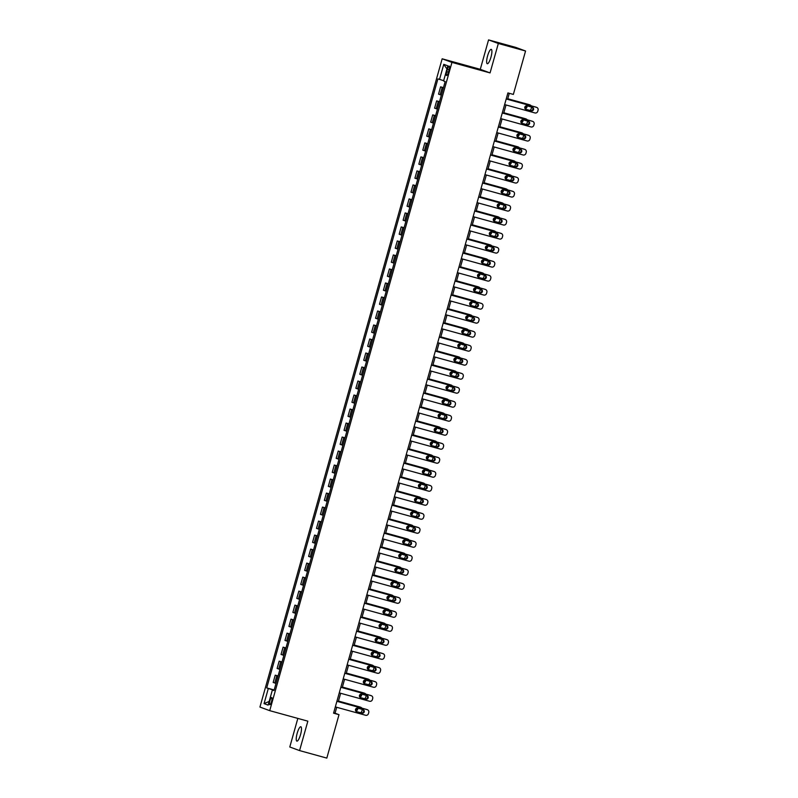 <?xml version="1.0" encoding="UTF-8"?>
<svg xmlns="http://www.w3.org/2000/svg" width="798" height="798" viewBox="0 0 798 798"><rect width="100%" height="100%" fill="white"/><g stroke="black" fill="none" stroke-linecap="round" stroke-linejoin="round"><path stroke-width="1.2" d="M300.557 734.569A7.451 1.796 -74.6 0 0 300.846 726.759A7.451 1.796 -74.6 0 0 297.165 733.322A7.451 1.796 -74.6 0 0 296.876 741.123A7.451 1.796 -74.6 0 0 300.557 734.569M490.96 57.167A7.451 1.796 -74.6 0 0 491.249 49.356A7.451 1.796 -74.6 0 0 487.578 55.92A7.451 1.796 -74.6 0 0 487.289 63.73A7.451 1.796 -74.6 0 0 490.96 57.167M271.579 701.442A3.721 0.898 -74.6 0 0 271.729 697.542A3.721 0.898 -74.6 0 0 269.894 700.824A3.721 0.898 -74.6 0 0 269.744 704.724A3.721 0.898 -74.6 0 0 271.579 701.442M297.834 718.409L289.794 746.998L299.579 750.589L326.811 758.1L339.01 714.679L335.05 713.222L336.716 707.287M442.162 58.803L259.939 707.058L269.724 710.659L451.947 62.394L442.162 58.803L480.286 69.316L490.062 72.907L498.331 43.491L488.556 39.9L480.286 69.316M488.556 39.9L515.777 47.411L525.563 51.002L498.331 43.491M525.563 51.002L513.353 94.423L507.907 92.927L333.564 713.173L339.01 714.679M447.439 69.266L446.75 71.73A3.611 0.868 -74.6 0 0 446.611 75.511A3.611 0.868 -74.6 0 0 448.386 72.339L449.084 69.875A3.611 0.868 -74.6 0 0 449.224 66.094A3.611 0.868 -74.6 0 0 447.439 69.266L449.124 69.735M443.658 80.678L437.903 78.872L266.712 687.916L274.153 689.971M439.508 79.461L443.758 64.329L447.828 65.825L443.578 80.957L445.174 81.536L273.983 690.579L272.377 689.991L268.128 705.123L264.058 703.627L268.308 688.504L266.712 687.916M299.579 750.589L307.848 721.173L269.724 710.659M490.062 72.907L451.947 62.394M338.302 701.632L340.656 693.282M342.242 687.617L344.586 679.268M346.182 673.612L348.526 665.263M350.123 659.607L352.467 651.258M354.053 645.602L356.397 637.253M357.993 631.587L360.337 623.238M361.933 617.582L364.277 609.233M365.863 603.577L368.217 595.228M369.803 589.572L372.147 581.223M373.743 575.558L376.087 567.208M377.683 561.553L380.028 553.204M381.614 547.548L383.968 539.199M385.554 533.543L387.898 525.194M389.494 519.528L391.838 511.179M393.424 505.523L395.778 497.174M397.364 491.518L399.708 483.169M401.304 477.513L403.648 469.164M405.244 463.498L407.588 455.149M409.175 449.493L411.529 441.144M413.115 435.489L415.459 427.139M417.055 421.484L419.399 413.135M420.985 407.469L423.339 399.12M424.925 393.464L427.269 385.115M428.865 379.459L431.209 371.11M432.805 365.454L435.149 357.105M436.735 351.439L439.09 343.09M440.676 337.434L443.02 329.085M444.616 323.429L446.96 315.08M448.546 309.425L450.9 301.075M452.486 295.41L454.83 287.061M456.426 281.405L458.77 273.056M460.366 267.4L462.71 259.051M464.296 253.395L466.65 245.046M468.236 239.38L470.581 231.031M472.177 225.375L474.521 217.026M476.117 211.37L478.461 203.021M480.047 197.365L482.391 189.016M483.987 183.35L486.331 175.001M487.927 169.346L490.271 160.997M491.857 155.341L494.211 146.992M495.797 141.326L498.142 132.987M499.738 127.321L502.082 118.972M503.678 113.316L506.022 104.967M507.608 99.311L509.294 93.306M333.664 712.833L335.05 713.222M443.409 87.83L440.586 86.852L443.459 87.65M275.988 683.427L273.175 682.45L275.22 675.168L278.093 675.956M279.928 669.422L277.115 668.445L279.16 661.163L282.033 661.951M283.869 655.407L281.046 654.44L283.1 647.148L285.963 647.946M287.809 641.402L284.986 640.425L287.031 633.143L289.903 633.941M291.739 627.398L288.926 626.42L290.971 619.138L293.844 619.926M295.679 613.393L292.866 612.415L294.911 605.133L297.774 605.921M299.619 599.378L296.796 598.41L298.841 591.119L301.714 591.917M303.549 585.373L300.736 584.395L302.781 577.114L305.654 577.912M307.489 571.368L304.676 570.39L306.721 563.109L309.594 563.897M311.429 557.363L308.607 556.386L310.661 549.104L313.524 549.892M315.37 543.348L312.547 542.381L314.592 535.089L317.464 535.887M319.3 529.343L316.487 528.366L318.532 521.084L321.404 521.882M323.24 515.338L320.427 514.361L322.472 507.079L325.335 507.867M327.18 501.334L324.357 500.356L326.412 493.074L329.275 493.862M331.11 487.319L328.297 486.351L330.342 479.059L333.215 479.857M335.05 473.314L332.237 472.336L334.282 465.054L337.155 465.852M338.99 459.309L336.167 458.331L338.222 451.05L341.085 451.838M342.931 445.304L340.108 444.326L342.152 437.045L345.025 437.833M346.861 431.289L344.048 430.322L346.093 423.03L348.965 423.828M350.801 417.284L347.988 416.307L350.033 409.025L352.896 409.823M354.741 403.279L351.918 402.302L353.973 395.02L356.836 395.808M358.671 389.274L355.858 388.297L357.903 381.015L360.776 381.803M362.611 375.26L359.798 374.292L361.843 367L364.716 367.798M366.551 361.255L363.728 360.277L365.783 352.995L368.646 353.783M370.491 347.25L367.669 346.272L369.713 338.99L372.586 339.778M374.422 333.245L371.609 332.267L373.654 324.986L376.526 325.774M378.362 319.23L375.549 318.262L377.594 310.971L380.456 311.769M382.302 305.225L379.479 304.247L381.534 296.966L384.397 297.754M386.242 291.22L383.419 290.243L385.464 282.961L388.337 283.749M390.172 277.215L387.359 276.238L389.404 268.956L392.277 269.744M394.112 263.2L391.289 262.233L393.344 254.941L396.207 255.739M398.052 249.195L395.229 248.218L397.274 240.936L400.147 241.724M401.983 235.191L399.17 234.213L401.214 226.931L404.087 227.719M405.923 221.186L403.11 220.208L405.155 212.926L408.027 213.714M409.863 207.171L407.04 206.203L409.095 198.911L411.958 199.709M413.803 193.166L410.98 192.188L413.025 184.907L415.898 185.695M417.733 179.161L414.92 178.183L416.965 170.902L419.838 171.69M421.673 165.146L418.85 164.179L420.905 156.897L423.768 157.685M425.613 151.141L422.79 150.174L424.835 142.882L427.708 143.68M429.543 137.136L426.731 136.159L428.775 128.877L431.648 129.665M433.484 123.131L430.671 122.154L432.716 114.872L435.588 115.66M437.424 109.117L434.601 108.149L436.656 100.867L439.518 101.655M441.364 95.112L438.541 94.144L440.586 86.852M439.469 101.835L436.656 100.867M435.528 115.85L432.716 114.872M431.598 129.855L428.775 128.877M427.658 143.859L424.835 142.882M423.718 157.864L420.905 156.897M419.788 171.879L416.965 170.902M415.848 185.884L413.025 184.907M411.908 199.889L409.095 198.911M407.968 213.894L405.155 212.926M404.037 227.909L401.214 226.931M400.097 241.914L397.274 240.936M396.157 255.919L393.344 254.941M392.217 269.924L389.404 268.956M388.287 283.938L385.464 282.961M384.347 297.943L381.534 296.966M380.407 311.948L377.594 310.971M376.476 325.953L373.654 324.986M372.536 339.968L369.713 338.99M368.596 353.973L365.783 352.995M364.656 367.978L361.843 367M360.726 381.983L357.903 381.015M356.786 395.998L353.973 395.02M352.846 410.002L350.033 409.025M348.916 424.007L346.093 423.03M344.975 438.012L342.152 437.045M341.035 452.027L338.222 451.05M337.095 466.032L334.282 465.054M333.165 480.037L330.342 479.059M329.225 494.042L326.412 493.074M325.285 508.057L322.472 507.079M321.355 522.062L318.532 521.084M317.414 536.066L314.592 535.089M313.474 550.071L310.661 549.104M309.534 564.086L306.721 563.109M305.604 578.091L302.781 577.114M301.664 592.096L298.841 591.119M297.724 606.101L294.911 605.133M293.794 620.116L290.971 619.138M289.854 634.121L287.031 633.143M285.913 648.126L283.1 647.148M281.973 662.131L279.16 661.163M278.043 676.145L275.22 675.168M268.308 688.504L273.724 690.09M274.033 690.4L272.377 689.991M446.94 68.987L443.758 64.329M264.058 703.627L269.175 701.412M506.211 98.982L536.505 107.341A2.324 2.254 110.2 0 1 538.061 110.184L537.742 111.301A2.324 2.254 110.2 0 1 534.939 112.947L504.635 104.588M536.685 107.401L536.017 107.151A2.324 2.254 -69.8 0 0 535.847 107.102L506.221 98.922M532.306 107.271A1.865 1.805 -69.8 0 1 533.523 109.615A1.865 1.805 -69.8 0 1 531.298 110.852L526.072 109.416A1.865 1.805 -69.8 0 1 524.855 107.072A1.865 1.805 -69.8 0 1 527.079 105.825L532.306 107.271M532.057 107.201A1.865 1.805 -69.8 0 1 530.64 110.613L525.653 109.236M507.747 98.802L529.244 104.668A2.324 2.254 -69.8 0 1 529.413 104.728L530.072 104.967A2.324 2.254 110.2 0 0 529.902 104.917M507.767 98.753L529.244 104.668M524.845 108.209A1.865 1.805 110.2 0 0 526.261 105.795M524.944 108.478A1.865 1.805 110.2 0 0 526.82 105.775M529.842 110.393A2.324 2.254 110.2 0 0 531.129 108.877L531.448 107.76A2.324 2.254 110.2 0 0 531.538 107.052M531.139 105.795A2.324 2.254 110.2 0 0 530.072 104.967M502.271 112.987L532.575 121.346A2.324 2.254 110.2 0 1 534.121 124.189L533.802 125.316A2.324 2.254 110.2 0 1 530.999 126.952L500.695 118.593M532.745 121.406L532.086 121.166A2.324 2.254 -69.8 0 0 531.907 121.106L502.291 112.937M528.366 121.276A1.865 1.805 -69.8 0 1 529.583 123.62A1.865 1.805 -69.8 0 1 527.358 124.857L522.131 123.421A1.865 1.805 -69.8 0 1 520.914 121.077A1.865 1.805 -69.8 0 1 523.139 119.83L528.366 121.276M528.126 121.206A1.865 1.805 -69.8 0 1 526.7 124.618L521.712 123.241M498.331 127.002L528.635 135.361A2.324 2.254 110.2 0 1 530.181 138.204L529.872 139.321A2.324 2.254 110.2 0 1 527.059 140.957L496.755 132.598M528.805 135.411L528.146 135.171A2.324 2.254 -69.8 0 0 527.977 135.111L498.351 126.942M524.426 135.281A1.865 1.805 -69.8 0 1 525.653 137.625A1.865 1.805 -69.8 0 1 523.418 138.872L518.191 137.426A1.865 1.805 -69.8 0 1 516.974 135.081A1.865 1.805 -69.8 0 1 519.199 133.845L524.426 135.281M524.186 135.211A1.865 1.805 -69.8 0 1 522.76 138.623L517.782 137.256M494.401 141.007L524.695 149.366A2.324 2.254 110.2 0 1 526.251 152.209L525.932 153.326A2.324 2.254 110.2 0 1 523.119 154.972L492.825 146.603M524.875 149.416L524.206 149.176A2.324 2.254 -69.8 0 0 524.037 149.126L494.411 140.947M520.495 149.296A1.865 1.805 -69.8 0 1 521.712 151.64A1.865 1.805 -69.8 0 1 519.488 152.877L514.261 151.43A1.865 1.805 -69.8 0 1 513.044 149.086A1.865 1.805 -69.8 0 1 515.269 147.849L520.495 149.296M520.246 149.226A1.865 1.805 -69.8 0 1 518.82 152.637L513.842 151.261M503.817 112.807L525.303 118.683A2.324 2.254 -69.8 0 1 525.473 118.732L526.131 118.982A2.324 2.254 110.2 0 0 525.962 118.922M503.827 112.757L525.303 118.683M520.904 122.224A1.865 1.805 110.2 0 0 522.321 119.81M521.014 122.483A1.865 1.805 110.2 0 0 522.88 119.78M525.902 124.398A2.324 2.254 110.2 0 0 527.199 122.882L527.508 121.765A2.324 2.254 110.2 0 0 527.598 121.067M527.199 119.81A2.324 2.254 110.2 0 0 526.131 118.982M499.877 126.822L521.363 132.687A2.324 2.254 -69.8 0 1 521.533 132.737L522.201 132.987A2.324 2.254 110.2 0 0 522.022 132.927M499.897 126.762L521.363 132.687M516.964 136.229A1.865 1.805 110.2 0 0 518.381 133.815M517.074 136.498A1.865 1.805 110.2 0 0 518.939 133.795M521.972 138.403A2.324 2.254 110.2 0 0 523.259 136.897L523.578 135.77A2.324 2.254 110.2 0 0 523.658 135.071M523.259 133.815A2.324 2.254 110.2 0 0 522.201 132.987M495.937 140.827L517.423 146.692A2.324 2.254 -69.8 0 1 517.603 146.752L518.261 146.992A2.324 2.254 110.2 0 0 518.092 146.942M495.957 140.767L517.423 146.692M513.034 150.233A1.865 1.805 110.2 0 0 514.451 147.82M513.134 150.503A1.865 1.805 110.2 0 0 514.999 147.8M518.032 152.418A2.324 2.254 110.2 0 0 519.318 150.902L519.638 149.775A2.324 2.254 110.2 0 0 519.727 149.076M519.318 147.82A2.324 2.254 110.2 0 0 518.261 146.992M490.461 155.012L520.765 163.371A2.324 2.254 110.2 0 1 522.311 166.213L521.992 167.331A2.324 2.254 110.2 0 1 519.189 168.977L488.885 160.617M520.934 163.43L520.276 163.181A2.324 2.254 -69.8 0 0 520.096 163.131L490.471 154.952M516.555 163.301A1.865 1.805 -69.8 0 1 517.772 165.645A1.865 1.805 -69.8 0 1 515.548 166.882L510.321 165.445A1.865 1.805 -69.8 0 1 509.104 163.101A1.865 1.805 -69.8 0 1 511.328 161.854L516.555 163.301M516.316 163.231A1.865 1.805 -69.8 0 1 514.89 166.642L509.902 165.266M492.007 154.832L513.493 160.697A2.324 2.254 -69.8 0 1 513.663 160.757L514.321 160.997A2.324 2.254 110.2 0 0 514.151 160.947M492.017 154.782L513.493 160.697M509.094 164.238A1.865 1.805 110.2 0 0 510.511 161.824M509.204 164.508A1.865 1.805 110.2 0 0 511.069 161.804M514.092 166.423A2.324 2.254 110.2 0 0 515.388 164.907L515.698 163.79A2.324 2.254 110.2 0 0 515.787 163.091M515.388 161.824A2.324 2.254 110.2 0 0 514.321 160.997M486.521 169.016L516.825 177.375A2.324 2.254 110.2 0 1 518.371 180.218L518.052 181.346A2.324 2.254 110.2 0 1 515.249 182.981L484.945 174.622M516.994 177.435L516.336 177.196A2.324 2.254 -69.8 0 0 516.166 177.136L486.541 168.967M512.615 177.306A1.865 1.805 -69.8 0 1 513.832 179.65A1.865 1.805 -69.8 0 1 511.608 180.897L506.381 179.45A1.865 1.805 -69.8 0 1 505.164 177.106A1.865 1.805 -69.8 0 1 507.388 175.859L512.615 177.306M512.376 177.236A1.865 1.805 -69.8 0 1 510.949 180.647L505.962 179.271M488.067 168.837L509.553 174.712A2.324 2.254 -69.8 0 1 509.723 174.762L510.391 175.011A2.324 2.254 110.2 0 0 510.211 174.952M488.077 168.787L509.553 174.712M505.154 178.253A1.865 1.805 110.2 0 0 506.57 175.839M505.264 178.513A1.865 1.805 110.2 0 0 507.129 175.809M510.161 180.428A2.324 2.254 110.2 0 0 511.448 178.912L511.757 177.794A2.324 2.254 110.2 0 0 511.847 177.096M511.448 175.839A2.324 2.254 110.2 0 0 510.391 175.011M482.581 183.031L512.885 191.39A2.324 2.254 110.2 0 1 514.431 194.233L514.121 195.35A2.324 2.254 110.2 0 1 511.309 196.986L481.014 188.627M513.054 191.44L512.396 191.201A2.324 2.254 -69.8 0 0 512.226 191.141L482.6 182.971M508.685 191.311A1.865 1.805 -69.8 0 1 509.902 193.655A1.865 1.805 -69.8 0 1 507.678 194.902L502.441 193.455A1.865 1.805 -69.8 0 1 501.224 191.111A1.865 1.805 -69.8 0 1 503.448 189.874L508.685 191.311M508.436 191.251A1.865 1.805 -69.8 0 1 507.009 194.652L502.032 193.286M478.65 197.036L508.944 205.395A2.324 2.254 110.2 0 1 510.501 208.238L510.181 209.355A2.324 2.254 110.2 0 1 507.378 211.001L477.074 202.642M509.124 205.445L508.456 205.206A2.324 2.254 -69.8 0 0 508.286 205.156L478.66 196.976M504.745 205.325A1.865 1.805 -69.8 0 1 505.962 207.67A1.865 1.805 -69.8 0 1 503.738 208.906L498.511 207.46A1.865 1.805 -69.8 0 1 497.294 205.116A1.865 1.805 -69.8 0 1 499.518 203.879L504.745 205.325M504.496 205.256A1.865 1.805 -69.8 0 1 503.079 208.667L498.092 207.29M474.71 211.041L505.014 219.4A2.324 2.254 110.2 0 1 506.56 222.243L506.241 223.36A2.324 2.254 110.2 0 1 503.438 225.006L473.134 216.647M505.184 219.46L504.526 219.211A2.324 2.254 -69.8 0 0 504.346 219.161L474.73 210.981M500.805 219.33A1.865 1.805 -69.8 0 1 502.022 221.674A1.865 1.805 -69.8 0 1 499.797 222.911L494.57 221.475A1.865 1.805 -69.8 0 1 493.354 219.131A1.865 1.805 -69.8 0 1 495.578 217.884L500.805 219.33M500.565 219.26A1.865 1.805 -69.8 0 1 499.139 222.672L494.152 221.295M470.77 225.046L501.074 233.405A2.324 2.254 110.2 0 1 502.62 236.248L502.311 237.375A2.324 2.254 110.2 0 1 499.498 239.011L469.194 230.652M501.244 233.465L500.585 233.225A2.324 2.254 -69.8 0 0 500.416 233.166L470.79 224.996M496.865 233.335A1.865 1.805 -69.8 0 1 498.082 235.679A1.865 1.805 -69.8 0 1 495.857 236.926L490.63 235.48A1.865 1.805 -69.8 0 1 489.413 233.136A1.865 1.805 -69.8 0 1 491.638 231.889L496.865 233.335M496.625 233.265A1.865 1.805 -69.8 0 1 495.199 236.677L490.221 235.3M484.127 182.852L505.613 188.717A2.324 2.254 -69.8 0 1 505.792 188.777L506.451 189.016A2.324 2.254 110.2 0 0 506.271 188.956M484.147 182.792L505.613 188.717M501.224 192.258A1.865 1.805 110.2 0 0 502.64 189.844M501.324 192.527A1.865 1.805 110.2 0 0 503.189 189.824M506.221 194.443A2.324 2.254 110.2 0 0 507.508 192.926L507.827 191.799A2.324 2.254 110.2 0 0 507.917 191.101M507.508 189.844A2.324 2.254 110.2 0 0 506.451 189.016M480.187 196.857L501.683 202.722A2.324 2.254 -69.8 0 1 501.852 202.782L502.511 203.021A2.324 2.254 110.2 0 0 502.341 202.971M480.206 196.797L501.683 202.722M497.284 206.263A1.865 1.805 110.2 0 0 498.7 203.849M497.383 206.532A1.865 1.805 110.2 0 0 499.259 203.829M502.281 208.448A2.324 2.254 110.2 0 0 503.568 206.931L503.887 205.804A2.324 2.254 110.2 0 0 503.977 205.106M503.578 203.849A2.324 2.254 110.2 0 0 502.511 203.021M476.256 210.862L497.743 216.727A2.324 2.254 -69.8 0 1 497.912 216.787L498.57 217.026A2.324 2.254 110.2 0 0 498.401 216.976M476.266 210.812L497.743 216.727M493.344 220.278A1.865 1.805 110.2 0 0 494.76 217.854M493.453 220.537A1.865 1.805 110.2 0 0 495.319 217.834M498.341 222.452A2.324 2.254 110.2 0 0 499.638 220.936L499.947 219.819A2.324 2.254 110.2 0 0 500.037 219.121M499.638 217.854A2.324 2.254 110.2 0 0 498.57 217.026M472.316 224.866L493.802 230.742A2.324 2.254 -69.8 0 1 493.972 230.792L494.64 231.041A2.324 2.254 110.2 0 0 494.461 230.981M472.336 224.817L493.802 230.742M489.403 234.283A1.865 1.805 110.2 0 0 490.82 231.869M489.513 234.542A1.865 1.805 110.2 0 0 491.378 231.839M494.411 236.457A2.324 2.254 110.2 0 0 495.698 234.941L496.017 233.824A2.324 2.254 110.2 0 0 496.097 233.126M495.698 231.869A2.324 2.254 110.2 0 0 494.64 231.041M466.84 239.061L497.134 247.42A2.324 2.254 110.2 0 1 498.68 250.263L498.371 251.38A2.324 2.254 110.2 0 1 495.558 253.016L465.264 244.657M497.314 247.47L496.645 247.23A2.324 2.254 -69.8 0 0 496.476 247.171L466.85 239.001M492.935 247.34A1.865 1.805 -69.8 0 1 494.152 249.684A1.865 1.805 -69.8 0 1 491.927 250.931L486.7 249.485A1.865 1.805 -69.8 0 1 485.483 247.141A1.865 1.805 -69.8 0 1 487.708 245.904L492.935 247.34M492.685 247.28A1.865 1.805 -69.8 0 1 491.259 250.682L486.281 249.315M468.376 238.881L489.862 244.747A2.324 2.254 -69.8 0 1 490.042 244.806L490.7 245.046A2.324 2.254 110.2 0 0 490.531 244.986M468.396 238.821L489.862 244.747M485.473 248.288A1.865 1.805 110.2 0 0 486.89 245.874M485.573 248.557A1.865 1.805 110.2 0 0 487.438 245.854M490.471 250.472A2.324 2.254 110.2 0 0 491.758 248.956L492.077 247.829A2.324 2.254 110.2 0 0 492.166 247.131M491.758 245.874A2.324 2.254 110.2 0 0 490.7 245.046M462.9 253.066L493.204 261.425A2.324 2.254 110.2 0 1 494.75 264.268L494.431 265.385A2.324 2.254 110.2 0 1 491.628 267.031L461.324 258.672M493.373 261.475L492.715 261.235A2.324 2.254 -69.8 0 0 492.536 261.185L462.91 253.006M488.994 261.355A1.865 1.805 -69.8 0 1 490.211 263.699A1.865 1.805 -69.8 0 1 487.987 264.936L482.76 263.49A1.865 1.805 -69.8 0 1 481.543 261.146A1.865 1.805 -69.8 0 1 483.768 259.909L488.994 261.355M488.755 261.285A1.865 1.805 -69.8 0 1 487.329 264.697L482.341 263.32M464.446 252.886L485.932 258.751A2.324 2.254 -69.8 0 1 486.102 258.811L486.76 259.051A2.324 2.254 110.2 0 0 486.59 259.001M464.456 252.826L485.932 258.751M481.533 262.293A1.865 1.805 110.2 0 0 482.95 259.879M481.643 262.562A1.865 1.805 110.2 0 0 483.508 259.859M486.531 264.477A2.324 2.254 110.2 0 0 487.827 262.961L488.137 261.834A2.324 2.254 110.2 0 0 488.226 261.136M487.827 259.879A2.324 2.254 110.2 0 0 486.76 259.051M458.96 267.071L489.264 275.43A2.324 2.254 110.2 0 1 490.81 278.273L490.491 279.39A2.324 2.254 110.2 0 1 487.688 281.036L457.384 272.677M489.433 275.49L488.775 275.24A2.324 2.254 -69.8 0 0 488.605 275.19L458.98 267.011M485.054 275.36A1.865 1.805 -69.8 0 1 486.271 277.704A1.865 1.805 -69.8 0 1 484.047 278.941L478.82 277.505A1.865 1.805 -69.8 0 1 477.603 275.16A1.865 1.805 -69.8 0 1 479.827 273.914L485.054 275.36M484.815 275.29A1.865 1.805 -69.8 0 1 483.389 278.702L478.401 277.325M455.02 281.076L485.324 289.435A2.324 2.254 110.2 0 1 486.87 292.277L486.561 293.405A2.324 2.254 110.2 0 1 483.748 295.041L453.454 286.681M485.493 289.494L484.835 289.255A2.324 2.254 -69.8 0 0 484.665 289.195L455.04 281.026M481.124 289.365A1.865 1.805 -69.8 0 1 482.341 291.709A1.865 1.805 -69.8 0 1 480.117 292.956L474.88 291.509A1.865 1.805 -69.8 0 1 473.663 289.165A1.865 1.805 -69.8 0 1 475.887 287.918L481.124 289.365M480.875 289.295A1.865 1.805 -69.8 0 1 479.448 292.706L474.471 291.33M451.089 295.09L481.384 303.449A2.324 2.254 110.2 0 1 482.94 306.292L482.62 307.41A2.324 2.254 110.2 0 1 479.807 309.045L449.513 300.686M481.563 303.499L480.895 303.26A2.324 2.254 -69.8 0 0 480.725 303.2L451.099 295.031M477.184 303.37A1.865 1.805 -69.8 0 1 478.401 305.714A1.865 1.805 -69.8 0 1 476.177 306.961L470.95 305.514A1.865 1.805 -69.8 0 1 469.733 303.17A1.865 1.805 -69.8 0 1 471.957 301.933L477.184 303.37M476.935 303.31A1.865 1.805 -69.8 0 1 475.518 306.711L470.531 305.345M447.149 309.095L477.453 317.454A2.324 2.254 110.2 0 1 479 320.297L478.68 321.414A2.324 2.254 110.2 0 1 475.877 323.06L445.573 314.701M477.623 317.504L476.965 317.265A2.324 2.254 -69.8 0 0 476.785 317.215L447.169 309.035M473.244 317.385A1.865 1.805 -69.8 0 1 474.461 319.729A1.865 1.805 -69.8 0 1 472.236 320.966L467.01 319.519A1.865 1.805 -69.8 0 1 465.793 317.175A1.865 1.805 -69.8 0 1 468.017 315.938L473.244 317.385M473.005 317.315A1.865 1.805 -69.8 0 1 471.578 320.726L466.591 319.35M443.209 323.1L473.513 331.459A2.324 2.254 110.2 0 1 475.059 334.302L474.75 335.419A2.324 2.254 110.2 0 1 471.937 337.065L441.633 328.706M473.683 331.519L473.024 331.27A2.324 2.254 -69.8 0 0 472.855 331.22L443.229 323.04M469.304 331.389A1.865 1.805 -69.8 0 1 470.521 333.734A1.865 1.805 -69.8 0 1 468.296 334.97L463.069 333.534A1.865 1.805 -69.8 0 1 461.852 331.19A1.865 1.805 -69.8 0 1 464.077 329.943L469.304 331.389M469.064 331.32A1.865 1.805 -69.8 0 1 467.638 334.731L462.66 333.355M439.279 337.105L469.573 345.464A2.324 2.254 110.2 0 1 471.119 348.307L470.81 349.434A2.324 2.254 110.2 0 1 467.997 351.07L437.703 342.711M469.753 345.524L469.084 345.285A2.324 2.254 -69.8 0 0 468.915 345.225L439.289 337.055M465.374 345.394A1.865 1.805 -69.8 0 1 466.591 347.738A1.865 1.805 -69.8 0 1 464.366 348.985L459.139 347.539A1.865 1.805 -69.8 0 1 457.922 345.195A1.865 1.805 -69.8 0 1 460.147 343.948L465.374 345.394M465.124 345.325A1.865 1.805 -69.8 0 1 463.698 348.736L458.72 347.359M435.339 351.12L465.643 359.479A2.324 2.254 110.2 0 1 467.189 362.322L466.87 363.439A2.324 2.254 110.2 0 1 464.067 365.075L433.763 356.716M465.813 359.529L465.154 359.29A2.324 2.254 -69.8 0 0 464.975 359.23L435.349 351.06M461.434 359.399A1.865 1.805 -69.8 0 1 462.65 361.743A1.865 1.805 -69.8 0 1 460.426 362.99L455.199 361.544A1.865 1.805 -69.8 0 1 453.982 359.2A1.865 1.805 -69.8 0 1 456.207 357.963L461.434 359.399M461.184 359.339A1.865 1.805 -69.8 0 1 459.768 362.741L454.78 361.374M431.399 365.125L461.703 373.484A2.324 2.254 110.2 0 1 463.249 376.327L462.93 377.444A2.324 2.254 110.2 0 1 460.127 379.09L429.823 370.731M461.872 373.534L461.214 373.294A2.324 2.254 -69.8 0 0 461.045 373.245L431.419 365.065M457.493 373.414A1.865 1.805 -69.8 0 1 458.71 375.758A1.865 1.805 -69.8 0 1 456.486 376.995L451.259 375.549A1.865 1.805 -69.8 0 1 450.042 373.205A1.865 1.805 -69.8 0 1 452.267 371.968L457.493 373.414M457.254 373.344A1.865 1.805 -69.8 0 1 455.828 376.756L450.84 375.379M427.459 379.13L457.763 387.489A2.324 2.254 110.2 0 1 459.309 390.332L459 391.449A2.324 2.254 110.2 0 1 456.187 393.095L425.893 384.736M457.932 387.549L457.274 387.299A2.324 2.254 -69.8 0 0 457.104 387.249L427.479 379.07M453.563 387.419A1.865 1.805 -69.8 0 1 454.78 389.763A1.865 1.805 -69.8 0 1 452.556 391L447.319 389.564A1.865 1.805 -69.8 0 1 446.102 387.22A1.865 1.805 -69.8 0 1 448.326 385.973L453.563 387.419M453.314 387.349A1.865 1.805 -69.8 0 1 451.887 390.761L446.91 389.384M423.529 393.135L453.823 401.494A2.324 2.254 110.2 0 1 455.379 404.337L455.06 405.464A2.324 2.254 110.2 0 1 452.247 407.1L421.952 398.741M454.002 401.554L453.334 401.314A2.324 2.254 -69.8 0 0 453.164 401.254L423.539 393.085M449.623 401.424A1.865 1.805 -69.8 0 1 450.84 403.768A1.865 1.805 -69.8 0 1 448.616 405.015L443.389 403.569A1.865 1.805 -69.8 0 1 442.172 401.224A1.865 1.805 -69.8 0 1 444.396 399.978L449.623 401.424M449.374 401.354A1.865 1.805 -69.8 0 1 447.957 404.766L442.97 403.389M419.588 407.15L449.892 415.509A2.324 2.254 110.2 0 1 451.439 418.351L451.119 419.469A2.324 2.254 110.2 0 1 448.316 421.105L418.012 412.746M450.062 415.559L449.404 415.319A2.324 2.254 -69.8 0 0 449.224 415.259L419.608 407.09M445.683 415.429A1.865 1.805 -69.8 0 1 446.9 417.773A1.865 1.805 -69.8 0 1 444.676 419.02L439.449 417.573A1.865 1.805 -69.8 0 1 438.232 415.229A1.865 1.805 -69.8 0 1 440.456 413.992L445.683 415.429M445.444 415.369A1.865 1.805 -69.8 0 1 444.017 418.77L439.03 417.404M415.648 421.154L445.952 429.514A2.324 2.254 110.2 0 1 447.498 432.356L447.189 433.474A2.324 2.254 110.2 0 1 444.376 435.119L414.072 426.76M446.122 429.563L445.464 429.324A2.324 2.254 -69.8 0 0 445.294 429.274L415.668 421.095M441.743 429.444A1.865 1.805 -69.8 0 1 442.96 431.788A1.865 1.805 -69.8 0 1 440.735 433.025L435.509 431.578A1.865 1.805 -69.8 0 1 434.292 429.234A1.865 1.805 -69.8 0 1 436.516 427.997L441.743 429.444M441.503 429.374A1.865 1.805 -69.8 0 1 440.077 432.785L435.09 431.409M460.506 266.891L481.992 272.756A2.324 2.254 -69.8 0 1 482.162 272.816L482.82 273.056A2.324 2.254 110.2 0 0 482.65 273.006M460.516 266.841L481.992 272.756M477.593 276.308A1.865 1.805 110.2 0 0 479.009 273.884M477.703 276.567A1.865 1.805 110.2 0 0 479.568 273.864M482.6 278.482A2.324 2.254 110.2 0 0 483.887 276.966L484.196 275.849A2.324 2.254 110.2 0 0 484.286 275.15M483.887 273.884A2.324 2.254 110.2 0 0 482.82 273.056M456.566 280.896L478.052 286.771A2.324 2.254 -69.8 0 1 478.231 286.821L478.89 287.071A2.324 2.254 110.2 0 0 478.71 287.011M456.586 280.846L478.052 286.771M473.663 290.312A1.865 1.805 110.2 0 0 475.079 287.898M473.763 290.572A1.865 1.805 110.2 0 0 475.628 287.869M478.66 292.487A2.324 2.254 110.2 0 0 479.947 290.971L480.266 289.854A2.324 2.254 110.2 0 0 480.356 289.155M479.947 287.898A2.324 2.254 110.2 0 0 478.89 287.071M452.626 294.911L474.112 300.776A2.324 2.254 -69.8 0 1 474.291 300.836L474.95 301.075A2.324 2.254 110.2 0 0 474.78 301.016M452.646 294.851L474.112 300.776M469.723 304.317A1.865 1.805 110.2 0 0 471.139 301.903M469.823 304.587A1.865 1.805 110.2 0 0 471.698 301.883M474.72 306.502A2.324 2.254 110.2 0 0 476.007 304.986L476.326 303.858A2.324 2.254 110.2 0 0 476.416 303.16M476.017 301.903A2.324 2.254 110.2 0 0 474.95 301.075M448.695 308.916L470.182 314.781A2.324 2.254 -69.8 0 1 470.351 314.841L471.01 315.08A2.324 2.254 110.2 0 0 470.84 315.03M448.705 308.856L470.182 314.781M465.783 318.322A1.865 1.805 110.2 0 0 467.199 315.908M465.892 318.592A1.865 1.805 110.2 0 0 467.758 315.888M470.78 320.507A2.324 2.254 110.2 0 0 472.077 318.991L472.386 317.873A2.324 2.254 110.2 0 0 472.476 317.165M472.077 315.908A2.324 2.254 110.2 0 0 471.01 315.08M444.755 322.921L466.241 328.786A2.324 2.254 -69.8 0 1 466.411 328.846L467.079 329.085A2.324 2.254 110.2 0 0 466.9 329.035M444.775 322.871L466.241 328.786M461.843 332.337A1.865 1.805 110.2 0 0 463.259 329.913M461.952 332.596A1.865 1.805 110.2 0 0 463.818 329.893M466.85 334.512A2.324 2.254 110.2 0 0 468.137 332.995L468.456 331.878A2.324 2.254 110.2 0 0 468.536 331.18M468.137 329.913A2.324 2.254 110.2 0 0 467.079 329.085M440.815 336.936L462.301 342.801A2.324 2.254 -69.8 0 1 462.481 342.851L463.139 343.1A2.324 2.254 110.2 0 0 462.97 343.04M440.835 336.876L462.301 342.801M457.912 346.342A1.865 1.805 110.2 0 0 459.329 343.928M458.012 346.601A1.865 1.805 110.2 0 0 459.877 343.898M462.91 348.517A2.324 2.254 110.2 0 0 464.197 347L464.516 345.883A2.324 2.254 110.2 0 0 464.606 345.185M464.197 343.928A2.324 2.254 110.2 0 0 463.139 343.1M436.885 350.94L458.371 356.806A2.324 2.254 -69.8 0 1 458.541 356.866L459.199 357.105A2.324 2.254 110.2 0 0 459.03 357.045M436.895 350.881L458.371 356.806M453.972 360.347A1.865 1.805 110.2 0 0 455.389 357.933M454.082 360.616A1.865 1.805 110.2 0 0 455.947 357.913M458.97 362.531A2.324 2.254 110.2 0 0 460.266 361.015L460.576 359.888A2.324 2.254 110.2 0 0 460.665 359.19M460.266 357.933A2.324 2.254 110.2 0 0 459.199 357.105M432.945 364.945L454.431 370.811A2.324 2.254 -69.8 0 1 454.601 370.871L455.259 371.11A2.324 2.254 110.2 0 0 455.089 371.06M432.955 364.886L454.431 370.811M450.032 374.352A1.865 1.805 110.2 0 0 451.449 371.938M450.142 374.621A1.865 1.805 110.2 0 0 452.007 371.918M455.04 376.536A2.324 2.254 110.2 0 0 456.326 375.02L456.636 373.903A2.324 2.254 110.2 0 0 456.725 373.195M456.326 371.938A2.324 2.254 110.2 0 0 455.259 371.11M429.005 378.95L450.491 384.826A2.324 2.254 -69.8 0 1 450.661 384.875L451.329 385.115A2.324 2.254 110.2 0 0 451.149 385.065M429.025 378.9L450.491 384.826M446.102 388.367A1.865 1.805 110.2 0 0 447.518 385.943M446.202 388.626A1.865 1.805 110.2 0 0 448.067 385.923M451.099 390.541A2.324 2.254 110.2 0 0 452.386 389.025L452.705 387.908A2.324 2.254 110.2 0 0 452.795 387.21M452.386 385.943A2.324 2.254 110.2 0 0 451.329 385.115M425.065 392.965L446.551 398.83A2.324 2.254 -69.8 0 1 446.73 398.88L447.389 399.13A2.324 2.254 110.2 0 0 447.219 399.07M425.085 392.905L446.551 398.83M442.162 402.372A1.865 1.805 110.2 0 0 443.578 399.958M442.262 402.631A1.865 1.805 110.2 0 0 444.137 399.928M447.159 404.546A2.324 2.254 110.2 0 0 448.446 403.03L448.765 401.913A2.324 2.254 110.2 0 0 448.855 401.214M448.456 399.958A2.324 2.254 110.2 0 0 447.389 399.13M421.135 406.97L442.621 412.835A2.324 2.254 -69.8 0 1 442.79 412.895L443.449 413.135A2.324 2.254 110.2 0 0 443.279 413.075M421.144 406.91L442.621 412.835M438.222 416.376A1.865 1.805 110.2 0 0 439.638 413.963M438.331 416.646A1.865 1.805 110.2 0 0 440.197 413.943M443.219 418.561A2.324 2.254 110.2 0 0 444.516 417.045L444.825 415.918A2.324 2.254 110.2 0 0 444.915 415.219M444.516 413.963A2.324 2.254 110.2 0 0 443.449 413.135M417.194 420.975L438.681 426.84A2.324 2.254 -69.8 0 1 438.85 426.9L439.518 427.139A2.324 2.254 110.2 0 0 439.339 427.09M417.214 420.915L438.681 426.84M434.282 430.381A1.865 1.805 110.2 0 0 435.698 427.967M434.391 430.651A1.865 1.805 110.2 0 0 436.257 427.947M439.289 432.566A2.324 2.254 110.2 0 0 440.576 431.05L440.895 429.932A2.324 2.254 110.2 0 0 440.975 429.224M440.576 427.967A2.324 2.254 110.2 0 0 439.518 427.139M411.718 435.159L442.012 443.518A2.324 2.254 110.2 0 1 443.558 446.361L443.249 447.479A2.324 2.254 110.2 0 1 440.436 449.124L410.142 440.765M442.192 443.578L441.523 443.329A2.324 2.254 -69.8 0 0 441.354 443.279L411.728 435.11M437.813 443.449A1.865 1.805 -69.8 0 1 439.03 445.793A1.865 1.805 -69.8 0 1 436.805 447.03L431.578 445.593A1.865 1.805 -69.8 0 1 430.361 443.249A1.865 1.805 -69.8 0 1 432.586 442.002L437.813 443.449M437.563 443.379A1.865 1.805 -69.8 0 1 436.137 446.79L431.159 445.414M413.254 434.98L434.74 440.855A2.324 2.254 -69.8 0 1 434.92 440.905L435.578 441.144A2.324 2.254 110.2 0 0 435.409 441.095M413.274 434.93L434.74 440.855M430.351 444.396A1.865 1.805 110.2 0 0 431.768 441.972M430.451 444.656A1.865 1.805 110.2 0 0 432.317 441.952M435.349 446.571A2.324 2.254 110.2 0 0 436.636 445.055L436.955 443.937A2.324 2.254 110.2 0 0 437.045 443.239M436.636 441.972A2.324 2.254 110.2 0 0 435.578 441.144M407.778 449.164L438.072 457.523A2.324 2.254 110.2 0 1 439.628 460.366L439.309 461.493A2.324 2.254 110.2 0 1 436.506 463.129L406.202 454.77M438.252 457.583L437.593 457.344A2.324 2.254 -69.8 0 0 437.414 457.284L407.788 449.114M433.873 457.454A1.865 1.805 -69.8 0 1 435.09 459.798A1.865 1.805 -69.8 0 1 432.865 461.045L427.638 459.598A1.865 1.805 -69.8 0 1 426.421 457.254A1.865 1.805 -69.8 0 1 428.646 456.007L433.873 457.454M433.623 457.384A1.865 1.805 -69.8 0 1 432.207 460.795L427.219 459.419M409.324 448.995L430.81 454.86A2.324 2.254 -69.8 0 1 430.98 454.91L431.638 455.159A2.324 2.254 110.2 0 0 431.469 455.099M409.334 448.935L430.81 454.86M426.411 458.401A1.865 1.805 110.2 0 0 427.828 455.987M426.521 458.66A1.865 1.805 110.2 0 0 428.386 455.957M431.409 460.576A2.324 2.254 110.2 0 0 432.696 459.059L433.015 457.942A2.324 2.254 110.2 0 0 433.105 457.244M432.706 455.987A2.324 2.254 110.2 0 0 431.638 455.159M403.838 463.179L434.142 471.538A2.324 2.254 110.2 0 1 435.688 474.381L435.369 475.498A2.324 2.254 110.2 0 1 432.566 477.134L402.262 468.775M434.312 471.588L433.653 471.349A2.324 2.254 -69.8 0 0 433.484 471.289L403.858 463.119M429.932 471.458A1.865 1.805 -69.8 0 1 431.149 473.803A1.865 1.805 -69.8 0 1 428.925 475.049L423.698 473.603A1.865 1.805 -69.8 0 1 422.481 471.259A1.865 1.805 -69.8 0 1 424.706 470.022L429.932 471.458M429.693 471.399A1.865 1.805 -69.8 0 1 428.267 474.81L423.279 473.433M405.384 463L426.87 468.865A2.324 2.254 -69.8 0 1 427.04 468.925L427.698 469.164A2.324 2.254 110.2 0 0 427.529 469.104M405.394 462.94L426.87 468.865M422.471 472.406A1.865 1.805 110.2 0 0 423.888 469.992M422.581 472.675A1.865 1.805 110.2 0 0 424.446 469.972M427.469 474.591A2.324 2.254 110.2 0 0 428.765 473.074L429.075 471.947A2.324 2.254 110.2 0 0 429.164 471.249M428.765 469.992A2.324 2.254 110.2 0 0 427.698 469.164M399.898 477.184L430.202 485.543A2.324 2.254 110.2 0 1 431.748 488.386L431.439 489.503A2.324 2.254 110.2 0 1 428.626 491.149L398.322 482.79M430.371 485.603L429.713 485.354A2.324 2.254 -69.8 0 0 429.543 485.304L399.918 477.124M426.002 485.473A1.865 1.805 -69.8 0 1 427.219 487.817A1.865 1.805 -69.8 0 1 424.985 489.054L419.758 487.608A1.865 1.805 -69.8 0 1 418.541 485.264A1.865 1.805 -69.8 0 1 420.765 484.027L426.002 485.473M425.753 485.403A1.865 1.805 -69.8 0 1 424.327 488.815L419.349 487.438M401.444 477.005L422.93 482.87A2.324 2.254 -69.8 0 1 423.1 482.93L423.768 483.169A2.324 2.254 110.2 0 0 423.588 483.119M401.464 476.945L422.93 482.87M418.531 486.411A1.865 1.805 110.2 0 0 419.957 483.997M418.641 486.68A1.865 1.805 110.2 0 0 420.506 483.977M423.539 488.595A2.324 2.254 110.2 0 0 424.825 487.079L425.144 485.962A2.324 2.254 110.2 0 0 425.234 485.254M424.825 483.997A2.324 2.254 110.2 0 0 423.768 483.169M395.968 491.189L426.262 499.548A2.324 2.254 110.2 0 1 427.818 502.391L427.499 503.508A2.324 2.254 110.2 0 1 424.686 505.154L394.392 496.795M426.441 499.608L425.773 499.358A2.324 2.254 -69.8 0 0 425.603 499.309L395.978 491.139M422.062 499.478A1.865 1.805 -69.8 0 1 423.279 501.822A1.865 1.805 -69.8 0 1 421.055 503.059L415.828 501.623A1.865 1.805 -69.8 0 1 414.611 499.279A1.865 1.805 -69.8 0 1 416.835 498.032L422.062 499.478M421.813 499.408A1.865 1.805 -69.8 0 1 420.396 502.82L415.409 501.443M397.504 491.009L418.99 496.885A2.324 2.254 -69.8 0 1 419.169 496.935L419.828 497.174A2.324 2.254 110.2 0 0 419.658 497.124M397.524 490.96L418.99 496.885M414.601 500.426A1.865 1.805 110.2 0 0 416.017 498.002M414.701 500.685A1.865 1.805 110.2 0 0 416.566 497.982M419.598 502.6A2.324 2.254 110.2 0 0 420.885 501.084L421.204 499.967A2.324 2.254 110.2 0 0 421.294 499.269M420.885 498.002A2.324 2.254 110.2 0 0 419.828 497.174M392.027 505.194L422.332 513.553A2.324 2.254 110.2 0 1 423.878 516.396L423.558 517.523A2.324 2.254 110.2 0 1 420.755 519.159L390.451 510.8M422.501 513.613L421.843 513.373A2.324 2.254 -69.8 0 0 421.663 513.314L392.047 505.144M418.122 513.483A1.865 1.805 -69.8 0 1 419.339 515.827A1.865 1.805 -69.8 0 1 417.115 517.074L411.888 515.628A1.865 1.805 -69.8 0 1 410.671 513.284A1.865 1.805 -69.8 0 1 412.895 512.047L418.122 513.483M417.883 513.413A1.865 1.805 -69.8 0 1 416.456 516.825L411.469 515.448M393.574 505.024L415.06 510.89A2.324 2.254 -69.8 0 1 415.229 510.939L415.888 511.189A2.324 2.254 110.2 0 0 415.718 511.129M393.584 504.964L415.06 510.89M410.661 514.431A1.865 1.805 110.2 0 0 412.077 512.017M410.771 514.69A1.865 1.805 110.2 0 0 412.636 511.987M415.658 516.605A2.324 2.254 110.2 0 0 416.955 515.089L417.264 513.972A2.324 2.254 110.2 0 0 417.354 513.274M416.955 512.017A2.324 2.254 110.2 0 0 415.888 511.189M388.087 519.209L418.391 527.568A2.324 2.254 110.2 0 1 419.938 530.411L419.628 531.528A2.324 2.254 110.2 0 1 416.815 533.164L386.511 524.805M418.561 527.618L417.903 527.378A2.324 2.254 -69.8 0 0 417.733 527.318L388.107 519.149M414.182 527.488A1.865 1.805 -69.8 0 1 415.399 529.832A1.865 1.805 -69.8 0 1 413.174 531.079L407.948 529.633A1.865 1.805 -69.8 0 1 406.731 527.288A1.865 1.805 -69.8 0 1 408.955 526.052L414.182 527.488M413.943 527.428A1.865 1.805 -69.8 0 1 412.516 530.84L407.529 529.463M389.633 519.029L411.12 524.894A2.324 2.254 -69.8 0 1 411.289 524.954L411.958 525.194A2.324 2.254 110.2 0 0 411.778 525.134M389.643 518.969L411.12 524.894M406.721 528.436A1.865 1.805 110.2 0 0 408.137 526.022M406.83 528.705A1.865 1.805 110.2 0 0 408.696 526.002M411.728 530.62A2.324 2.254 110.2 0 0 413.015 529.104L413.324 527.977A2.324 2.254 110.2 0 0 413.414 527.279M413.015 526.022A2.324 2.254 110.2 0 0 411.958 525.194M384.157 533.214L414.451 541.573A2.324 2.254 110.2 0 1 415.997 544.416L415.688 545.533A2.324 2.254 110.2 0 1 412.875 547.179L382.581 538.82M414.621 541.633L413.963 541.383A2.324 2.254 -69.8 0 0 413.793 541.333L384.167 533.154M410.252 541.503A1.865 1.805 -69.8 0 1 411.469 543.847A1.865 1.805 -69.8 0 1 409.244 545.084L404.007 543.647A1.865 1.805 -69.8 0 1 402.791 541.293A1.865 1.805 -69.8 0 1 405.025 540.056L410.252 541.503M410.002 541.433A1.865 1.805 -69.8 0 1 408.576 544.844L403.598 543.468M385.693 533.034L407.18 538.899A2.324 2.254 -69.8 0 1 407.359 538.959L408.017 539.199A2.324 2.254 110.2 0 0 407.848 539.149M385.713 532.974L407.18 538.899M402.791 542.44A1.865 1.805 110.2 0 0 404.207 540.027M402.89 542.71A1.865 1.805 110.2 0 0 404.756 540.007M407.788 544.625A2.324 2.254 110.2 0 0 409.075 543.109L409.394 541.992A2.324 2.254 110.2 0 0 409.484 541.283M409.075 540.027A2.324 2.254 110.2 0 0 408.017 539.199M380.217 547.219L410.511 555.578A2.324 2.254 110.2 0 1 412.067 558.42L411.748 559.538A2.324 2.254 110.2 0 1 408.945 561.184L378.641 552.824M410.691 555.637L410.032 555.388A2.324 2.254 -69.8 0 0 409.853 555.338L380.227 547.169M406.312 555.508A1.865 1.805 -69.8 0 1 407.529 557.852A1.865 1.805 -69.8 0 1 405.304 559.089L400.077 557.652A1.865 1.805 -69.8 0 1 398.86 555.308A1.865 1.805 -69.8 0 1 401.085 554.061L406.312 555.508M406.062 555.438A1.865 1.805 -69.8 0 1 404.646 558.849L399.658 557.473M381.753 547.039L403.249 552.914A2.324 2.254 -69.8 0 1 403.419 552.964L404.077 553.204A2.324 2.254 110.2 0 0 403.908 553.154M381.773 546.989L403.249 552.914M398.85 556.455A1.865 1.805 110.2 0 0 400.267 554.031M398.95 556.715A1.865 1.805 110.2 0 0 400.825 554.011M403.848 558.63A2.324 2.254 110.2 0 0 405.135 557.114L405.454 555.997A2.324 2.254 110.2 0 0 405.544 555.298M405.145 554.041A2.324 2.254 110.2 0 0 404.077 553.204M376.277 561.223L406.581 569.582A2.324 2.254 110.2 0 1 408.127 572.425L407.808 573.553A2.324 2.254 110.2 0 1 405.005 575.188L374.701 566.829M406.751 569.642L406.092 569.403A2.324 2.254 -69.8 0 0 405.913 569.343L376.297 561.174M402.372 569.513A1.865 1.805 -69.8 0 1 403.589 571.857A1.865 1.805 -69.8 0 1 401.364 573.104L396.137 571.657A1.865 1.805 -69.8 0 1 394.92 569.313A1.865 1.805 -69.8 0 1 397.145 568.076L402.372 569.513M402.132 569.443A1.865 1.805 -69.8 0 1 400.706 572.854L395.718 571.478M377.823 561.054L399.309 566.919A2.324 2.254 -69.8 0 1 399.479 566.969L400.137 567.218A2.324 2.254 110.2 0 0 399.968 567.159M377.833 560.994L399.309 566.919M394.91 570.46A1.865 1.805 110.2 0 0 396.327 568.046M395.02 570.72A1.865 1.805 110.2 0 0 396.885 568.016M399.908 572.635A2.324 2.254 110.2 0 0 401.204 571.119L401.514 570.001A2.324 2.254 110.2 0 0 401.603 569.303M401.204 568.046A2.324 2.254 110.2 0 0 400.137 567.218M372.337 575.238L402.641 583.597A2.324 2.254 110.2 0 1 404.187 586.44L403.878 587.557A2.324 2.254 110.2 0 1 401.065 589.193L370.761 580.834M402.81 583.647L402.152 583.408A2.324 2.254 -69.8 0 0 401.983 583.348L372.357 575.178M398.441 583.518A1.865 1.805 -69.8 0 1 399.658 585.872A1.865 1.805 -69.8 0 1 397.424 587.109L392.197 585.662A1.865 1.805 -69.8 0 1 390.98 583.318A1.865 1.805 -69.8 0 1 393.205 582.081L398.441 583.518M398.192 583.458A1.865 1.805 -69.8 0 1 396.766 586.869L391.788 585.493M373.883 575.059L395.369 580.924A2.324 2.254 -69.8 0 1 395.539 580.984L396.207 581.223A2.324 2.254 110.2 0 0 396.027 581.163M373.903 574.999L395.369 580.924M390.97 584.465A1.865 1.805 110.2 0 0 392.387 582.051M391.08 584.735A1.865 1.805 110.2 0 0 392.945 582.031M395.978 586.65A2.324 2.254 110.2 0 0 397.264 585.134L397.584 584.006A2.324 2.254 110.2 0 0 397.673 583.308M397.264 582.051A2.324 2.254 110.2 0 0 396.207 581.223M368.407 589.243L398.701 597.602A2.324 2.254 110.2 0 1 400.257 600.445L399.938 601.562A2.324 2.254 110.2 0 1 397.125 603.208L366.831 594.849M398.88 597.662L398.212 597.413A2.324 2.254 -69.8 0 0 398.042 597.363L368.417 589.183M394.501 597.532A1.865 1.805 -69.8 0 1 395.718 599.877A1.865 1.805 -69.8 0 1 393.494 601.113L388.267 599.677A1.865 1.805 -69.8 0 1 387.05 597.323A1.865 1.805 -69.8 0 1 389.274 596.086L394.501 597.532M394.252 597.463A1.865 1.805 -69.8 0 1 392.825 600.874L387.848 599.498M369.943 589.064L391.429 594.929A2.324 2.254 -69.8 0 1 391.609 594.989L392.267 595.228A2.324 2.254 110.2 0 0 392.097 595.178M369.963 589.004L391.429 594.929M387.04 598.47A1.865 1.805 110.2 0 0 388.456 596.056M387.14 598.739A1.865 1.805 110.2 0 0 389.005 596.036M392.037 600.655A2.324 2.254 110.2 0 0 393.324 599.138L393.643 598.021A2.324 2.254 110.2 0 0 393.733 597.313M393.324 596.056A2.324 2.254 110.2 0 0 392.267 595.228M364.467 603.248L394.771 611.607A2.324 2.254 110.2 0 1 396.317 614.45L395.998 615.577A2.324 2.254 110.2 0 1 393.195 617.213L362.891 608.854M394.94 611.667L394.282 611.418A2.324 2.254 -69.8 0 0 394.102 611.368L364.477 603.198M390.561 611.537A1.865 1.805 -69.8 0 1 391.778 613.881A1.865 1.805 -69.8 0 1 389.554 615.118L384.327 613.682A1.865 1.805 -69.8 0 1 383.11 611.338A1.865 1.805 -69.8 0 1 385.334 610.091L390.561 611.537M390.322 611.468A1.865 1.805 -69.8 0 1 388.895 614.879L383.908 613.502M366.013 603.069L387.499 608.944A2.324 2.254 -69.8 0 1 387.668 608.994L388.327 609.233A2.324 2.254 110.2 0 0 388.157 609.183M366.023 603.019L387.499 608.944M383.1 612.485A1.865 1.805 110.2 0 0 384.516 610.061M383.21 612.744A1.865 1.805 110.2 0 0 385.075 610.041M388.097 614.66A2.324 2.254 110.2 0 0 389.394 613.143L389.703 612.026A2.324 2.254 110.2 0 0 389.793 611.328M389.394 610.071A2.324 2.254 110.2 0 0 388.327 609.233M360.526 617.253L390.83 625.612A2.324 2.254 110.2 0 1 392.377 628.455L392.067 629.582A2.324 2.254 110.2 0 1 389.254 631.218L358.95 622.859M391 625.672L390.342 625.433A2.324 2.254 -69.8 0 0 390.172 625.373L360.546 617.203M386.621 625.542A1.865 1.805 -69.8 0 1 387.838 627.886A1.865 1.805 -69.8 0 1 385.614 629.133L380.387 627.687A1.865 1.805 -69.8 0 1 379.17 625.343A1.865 1.805 -69.8 0 1 381.394 624.106L386.621 625.542M386.382 625.472A1.865 1.805 -69.8 0 1 384.955 628.884L379.968 627.507M362.073 617.083L383.559 622.949A2.324 2.254 -69.8 0 1 383.728 622.999L384.397 623.248A2.324 2.254 110.2 0 0 384.217 623.188M362.083 617.024L383.559 622.949M379.16 626.49A1.865 1.805 110.2 0 0 380.576 624.076M379.269 626.749A1.865 1.805 110.2 0 0 381.135 624.046M384.167 628.664A2.324 2.254 110.2 0 0 385.454 627.148L385.763 626.031A2.324 2.254 110.2 0 0 385.853 625.333M385.454 624.076A2.324 2.254 110.2 0 0 384.397 623.248M356.586 631.268L386.89 639.627A2.324 2.254 110.2 0 1 388.436 642.47L388.127 643.587A2.324 2.254 110.2 0 1 385.314 645.223L355.02 636.864M387.06 639.677L386.402 639.437A2.324 2.254 -69.8 0 0 386.232 639.378L356.606 631.208M382.691 639.547A1.865 1.805 -69.8 0 1 383.908 641.901A1.865 1.805 -69.8 0 1 381.683 643.138L376.447 641.692A1.865 1.805 -69.8 0 1 375.23 639.348A1.865 1.805 -69.8 0 1 377.464 638.111L382.691 639.547M382.442 639.487A1.865 1.805 -69.8 0 1 381.015 642.899L376.038 641.522M358.132 631.088L379.619 636.954A2.324 2.254 -69.8 0 1 379.798 637.013L380.456 637.253A2.324 2.254 110.2 0 0 380.287 637.193M358.152 631.028L379.619 636.954M375.23 640.495A1.865 1.805 110.2 0 0 376.646 638.081M375.329 640.764A1.865 1.805 110.2 0 0 377.195 638.061M380.227 642.679A2.324 2.254 110.2 0 0 381.514 641.163L381.833 640.036A2.324 2.254 110.2 0 0 381.923 639.338M381.514 638.081A2.324 2.254 110.2 0 0 380.456 637.253M352.656 645.273L382.95 653.632A2.324 2.254 110.2 0 1 384.506 656.475L384.187 657.592A2.324 2.254 110.2 0 1 381.384 659.238L351.08 650.879M383.13 653.692L382.461 653.442A2.324 2.254 -69.8 0 0 382.292 653.392L352.666 645.213M378.751 653.562A1.865 1.805 -69.8 0 1 379.968 655.906A1.865 1.805 -69.8 0 1 377.743 657.143L372.516 655.707A1.865 1.805 -69.8 0 1 371.299 653.353A1.865 1.805 -69.8 0 1 373.524 652.116L378.751 653.562M378.501 653.492A1.865 1.805 -69.8 0 1 377.085 656.904L372.097 655.527M354.192 645.093L375.688 650.959A2.324 2.254 -69.8 0 1 375.858 651.018L376.516 651.258A2.324 2.254 110.2 0 0 376.347 651.208M354.212 645.033L375.688 650.959M371.289 654.5A1.865 1.805 110.2 0 0 372.706 652.086M371.389 654.769A1.865 1.805 110.2 0 0 373.264 652.066M376.287 656.684A2.324 2.254 110.2 0 0 377.574 655.168L377.893 654.051A2.324 2.254 110.2 0 0 377.983 653.343M377.584 652.086A2.324 2.254 110.2 0 0 376.516 651.258M348.716 659.278L379.02 667.637A2.324 2.254 110.2 0 1 380.566 670.48L380.247 671.607A2.324 2.254 110.2 0 1 377.444 673.243L347.14 664.884M379.19 667.697L378.531 667.447A2.324 2.254 -69.8 0 0 378.352 667.397L348.736 659.228M374.811 667.567A1.865 1.805 -69.8 0 1 376.028 669.911A1.865 1.805 -69.8 0 1 373.803 671.148L368.576 669.712A1.865 1.805 -69.8 0 1 367.359 667.367A1.865 1.805 -69.8 0 1 369.584 666.121L374.811 667.567M374.571 667.497A1.865 1.805 -69.8 0 1 373.145 670.909L368.157 669.532M344.776 673.283L375.08 681.652A2.324 2.254 110.2 0 1 376.626 684.485L376.317 685.612A2.324 2.254 110.2 0 1 373.504 687.248L343.2 678.889M375.25 681.701L374.591 681.462A2.324 2.254 -69.8 0 0 374.422 681.402L344.796 673.233M370.871 681.572A1.865 1.805 -69.8 0 1 372.097 683.916A1.865 1.805 -69.8 0 1 369.863 685.163L364.636 683.716A1.865 1.805 -69.8 0 1 363.419 681.372A1.865 1.805 -69.8 0 1 365.644 680.135L370.871 681.572M370.631 681.502A1.865 1.805 -69.8 0 1 369.205 684.913L364.227 683.537M340.846 687.297L371.14 695.657A2.324 2.254 110.2 0 1 372.696 698.499L372.377 699.617A2.324 2.254 110.2 0 1 369.564 701.252L339.27 692.893M371.319 695.706L370.651 695.467A2.324 2.254 -69.8 0 0 370.481 695.407L340.856 687.238M366.94 695.577A1.865 1.805 -69.8 0 1 368.157 697.931A1.865 1.805 -69.8 0 1 365.933 699.168L360.706 697.721A1.865 1.805 -69.8 0 1 359.489 695.377A1.865 1.805 -69.8 0 1 361.713 694.14L366.94 695.577M366.691 695.517A1.865 1.805 -69.8 0 1 365.265 698.928L360.287 697.552M336.906 701.302L367.21 709.661A2.324 2.254 110.2 0 1 368.756 712.504L368.437 713.621A2.324 2.254 110.2 0 1 365.634 715.267L335.33 706.908M367.379 709.721L366.721 709.472A2.324 2.254 -69.8 0 0 366.541 709.422L336.916 701.243M363 709.592A1.865 1.805 -69.8 0 1 364.217 711.936A1.865 1.805 -69.8 0 1 361.993 713.173L356.766 711.736A1.865 1.805 -69.8 0 1 355.549 709.382A1.865 1.805 -69.8 0 1 357.773 708.145L363 709.592M362.761 709.522A1.865 1.805 -69.8 0 1 361.334 712.933L356.347 711.557M350.262 659.098L371.748 664.973A2.324 2.254 -69.8 0 1 371.918 665.023L372.576 665.263A2.324 2.254 110.2 0 0 372.407 665.213M350.272 659.048L371.748 664.973M367.349 668.515A1.865 1.805 110.2 0 0 368.766 666.091M367.459 668.774A1.865 1.805 110.2 0 0 369.324 666.071M372.347 670.689A2.324 2.254 110.2 0 0 373.644 669.173L373.953 668.056A2.324 2.254 110.2 0 0 374.043 667.357M373.644 666.101A2.324 2.254 110.2 0 0 372.576 665.263M346.322 673.113L367.808 678.978A2.324 2.254 -69.8 0 1 367.978 679.028L368.646 679.278A2.324 2.254 110.2 0 0 368.467 679.218M346.342 673.053L367.808 678.978M363.409 682.519A1.865 1.805 110.2 0 0 364.826 680.105M363.519 682.779A1.865 1.805 110.2 0 0 365.384 680.076M368.417 684.694A2.324 2.254 110.2 0 0 369.703 683.178L370.023 682.061A2.324 2.254 110.2 0 0 370.102 681.362M369.703 680.105A2.324 2.254 110.2 0 0 368.646 679.278M342.382 687.118L363.868 692.983A2.324 2.254 -69.8 0 1 364.048 693.043L364.706 693.282A2.324 2.254 110.2 0 0 364.536 693.223M342.402 687.058L363.868 692.983M359.479 696.524A1.865 1.805 110.2 0 0 360.896 694.11M359.579 696.794A1.865 1.805 110.2 0 0 361.444 694.09M364.477 698.709A2.324 2.254 110.2 0 0 365.763 697.193L366.083 696.065A2.324 2.254 110.2 0 0 366.172 695.367M365.763 694.11A2.324 2.254 110.2 0 0 364.706 693.282M338.452 701.123L359.938 706.988A2.324 2.254 -69.8 0 1 360.107 707.048L360.766 707.287A2.324 2.254 110.2 0 0 360.596 707.237M338.462 701.063L359.938 706.988M355.539 710.529A1.865 1.805 110.2 0 0 356.955 708.115M355.649 710.799A1.865 1.805 110.2 0 0 357.514 708.095M360.536 712.714A2.324 2.254 110.2 0 0 361.833 711.198L362.142 710.08A2.324 2.254 110.2 0 0 362.232 709.372M361.833 708.115A2.324 2.254 110.2 0 0 360.766 707.287M440.137 94.723L442.192 87.441M436.207 108.737L438.252 101.446M432.267 122.742L434.312 115.461M428.327 136.747L430.381 129.466M424.396 150.752L426.441 143.47M420.456 164.767L422.501 157.475M416.516 178.772L418.561 171.49M412.576 192.777L414.631 185.495M408.646 206.782L410.691 199.5M404.706 220.797L406.751 213.505M400.766 234.802L402.82 227.52M396.835 248.806L398.88 241.525M392.895 262.811L394.94 255.53M388.955 276.826L391 269.534M385.015 290.831L387.07 283.549M381.085 304.836L383.13 297.554M377.145 318.841L379.19 311.559M373.205 332.856L375.25 325.574M369.274 346.861L371.319 339.579M365.334 360.866L367.379 353.584M361.394 374.87L363.439 367.589M357.454 388.885L359.509 381.604M353.524 402.89L355.569 395.609M349.584 416.895L351.629 409.613M345.644 430.91L347.689 423.618M341.704 444.915L343.758 437.633M337.773 458.92L339.818 451.638M333.833 472.925L335.878 465.643M329.893 486.94L331.948 479.648M325.963 500.945L328.008 493.663M322.023 514.949L324.068 507.668M318.083 528.954L320.128 521.673M314.143 542.969L316.198 535.677M310.213 556.974L312.257 549.692M306.272 570.979L308.317 563.697M302.332 584.984L304.387 577.702M298.402 598.999L300.447 591.707M294.462 613.004L296.507 605.722M290.522 627.009L292.567 619.727M286.582 641.013L288.637 633.732M282.652 655.028L284.696 647.737M278.711 669.033L280.756 661.751M274.771 683.038L276.826 675.756M448.426 72.199L446.75 71.73M535.847 107.102L536.505 107.341M531.298 110.852L530.64 110.613M531.907 121.106L532.575 121.346M527.358 124.857L526.7 124.618M527.977 135.111L528.635 135.361M523.418 138.872L522.76 138.623M524.037 149.126L524.695 149.366M519.488 152.877L518.82 152.637M520.096 163.131L520.765 163.371M515.548 166.882L514.89 166.642M516.166 177.136L516.825 177.375M511.608 180.897L510.949 180.647M512.226 191.141L512.885 191.39M507.678 194.902L507.009 194.652M508.286 205.156L508.944 205.395M503.738 208.906L503.079 208.667M504.346 219.161L505.014 219.4M499.797 222.911L499.139 222.672M500.416 233.166L501.074 233.405M495.857 236.926L495.199 236.677M496.476 247.171L497.134 247.42M491.927 250.931L491.259 250.682M492.536 261.185L493.204 261.425M487.987 264.936L487.329 264.697M488.605 275.19L489.264 275.43M484.047 278.941L483.389 278.702M484.665 289.195L485.324 289.435M480.117 292.956L479.448 292.706M480.725 303.2L481.384 303.449M476.177 306.961L475.518 306.711M476.785 317.215L477.453 317.454M472.236 320.966L471.578 320.726M472.855 331.22L473.513 331.459M468.296 334.97L467.638 334.731M468.915 345.225L469.573 345.464M464.366 348.985L463.698 348.736M464.975 359.23L465.643 359.479M460.426 362.99L459.768 362.741M461.045 373.245L461.703 373.484M456.486 376.995L455.828 376.756M457.104 387.249L457.763 387.489M452.556 391L451.887 390.761M453.164 401.254L453.823 401.494M448.616 405.015L447.957 404.766M449.224 415.259L449.892 415.509M444.676 419.02L444.017 418.77M445.294 429.274L445.952 429.514M440.735 433.025L440.077 432.785M441.354 443.279L442.012 443.518M436.805 447.03L436.137 446.79M437.414 457.284L438.072 457.523M432.865 461.045L432.207 460.795M433.484 471.289L434.142 471.538M428.925 475.049L428.267 474.81M429.543 485.304L430.202 485.543M424.985 489.054L424.327 488.815M425.603 499.309L426.262 499.548M421.055 503.059L420.396 502.82M421.663 513.314L422.332 513.553M417.115 517.074L416.456 516.825M417.733 527.318L418.391 527.568M413.174 531.079L412.516 530.84M413.793 541.333L414.451 541.573M409.244 545.084L408.576 544.844M409.853 555.338L410.511 555.578M405.304 559.089L404.646 558.849M405.913 569.343L406.581 569.582M401.364 573.104L400.706 572.854M401.983 583.348L402.641 583.597M397.424 587.109L396.766 586.869M398.042 597.363L398.701 597.602M393.494 601.113L392.825 600.874M394.102 611.368L394.771 611.607M389.554 615.118L388.895 614.879M390.172 625.373L390.83 625.612M385.614 629.133L384.955 628.884M386.232 639.378L386.89 639.627M381.683 643.138L381.015 642.899M382.292 653.392L382.95 653.632M377.743 657.143L377.085 656.904M378.352 667.397L379.02 667.637M373.803 671.148L373.145 670.909M374.422 681.402L375.08 681.652M369.863 685.163L369.205 684.913M370.481 695.407L371.14 695.657M365.933 699.168L365.265 698.928M366.541 709.422L367.21 709.661M361.993 713.173L361.334 712.933"/></g></svg>
